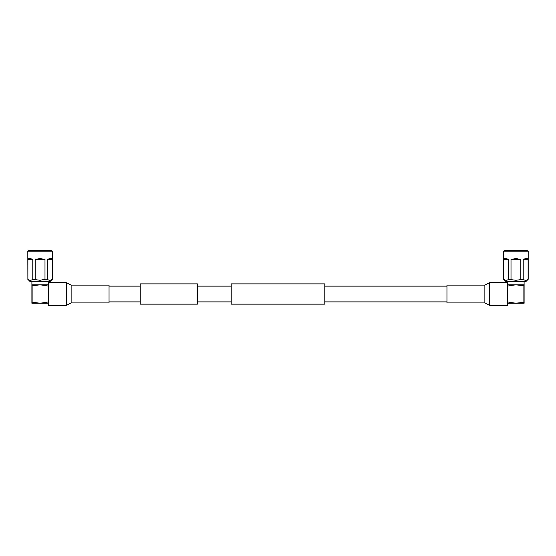 <?xml version="1.0" encoding="UTF-8"?>
<svg xmlns="http://www.w3.org/2000/svg" width="556" height="556" viewBox="0 0 556 556"><rect width="100%" height="100%" fill="white"/><g stroke="black" fill="none" stroke-linecap="round" stroke-linejoin="round"><path stroke-width="0.83" d="M197.415 304.153L197.415 283.88L140.23 283.88L140.23 304.153L197.415 304.153M324.787 294.013L324.787 304.153L231.213 304.153L231.213 283.88L324.787 283.88L324.787 294.013M484.867 285.11L489.641 282.65L489.641 305.376L484.867 302.916L484.867 285.11L446.954 285.11L446.954 302.916L484.867 302.916M489.641 305.376L507.732 305.376L507.732 282.65L489.641 282.65M71.133 285.11L66.359 282.65L66.359 305.376L71.133 302.916L109.045 302.916L109.045 285.11L71.133 285.11L71.133 302.916M66.359 282.65L48.268 282.65L48.268 305.376L66.359 305.376M523.071 302.249L523.071 285.777L516.051 284.804L524.106 284.804L524.106 302.249L515.787 303.228L507.732 301.991M503.639 251.208L528.2 251.208L527.602 250.624L504.236 250.624L503.639 251.208L503.715 279.272L503.715 259.52C504.174 258.165 505.814 258.165 508.622 259.52L508.622 279.272C506.989 280.62 505.355 280.62 503.715 279.272M528.2 251.208L528.2 279.272L526.115 281.357L505.724 281.357L503.639 279.272M528.2 279.272L528.124 279.272C526.49 280.62 524.857 280.62 523.217 279.272L515.919 280.293L508.622 279.272M511.013 279.272L511.013 259.52L515.919 258.498L520.826 259.52L520.826 279.272M523.217 279.272L523.217 259.52C526.025 258.165 527.658 258.165 528.124 259.52L528.124 279.272M528.124 259.52L523.217 259.52M520.826 259.52L511.013 259.52M508.622 259.52L503.715 259.52M516.051 303.228L524.106 303.228L524.106 302.249M507.732 286.041L515.787 284.804L507.732 284.804M515.787 303.228L507.732 303.228M523.071 285.777L524.106 285.777M32.929 285.777L39.949 284.804L31.894 284.804L31.894 285.777L32.929 285.777L32.929 302.249L39.949 303.228L31.894 303.228L31.894 285.777M27.8 251.208L52.361 251.208L51.764 250.624L28.398 250.624L27.8 251.208L27.876 279.272L27.876 259.52C28.342 258.165 29.975 258.165 32.783 259.52L32.783 279.272C31.15 280.62 29.517 280.62 27.876 279.272M52.361 251.208L52.361 279.272L50.276 281.357L29.885 281.357L27.8 279.272M35.174 279.272L35.174 259.52L40.081 258.498L44.987 259.52L44.987 279.272L40.081 280.293L32.783 279.272M47.378 279.272L47.378 259.52C50.186 258.165 51.826 258.165 52.285 259.52L52.285 279.272C50.652 280.62 49.018 280.62 47.378 279.272L44.987 279.272M52.285 259.52L47.378 259.52M44.987 259.52L35.174 259.52M32.783 259.52L27.876 259.52M48.268 303.228L39.949 303.228M40.213 303.228L48.268 301.991M48.268 286.041L40.213 284.804L48.268 284.804L48.268 281.357M32.929 302.249L31.894 302.249M140.23 301.894L109.045 301.894M446.954 301.894L324.787 301.894M231.213 301.894L197.415 301.894M231.213 286.138L197.415 286.138M446.954 286.138L324.787 286.138M140.23 286.138L109.045 286.138M524.106 281.357L524.106 284.804M507.732 281.357L507.732 282.65M31.894 281.357L31.894 284.804"/></g></svg>
